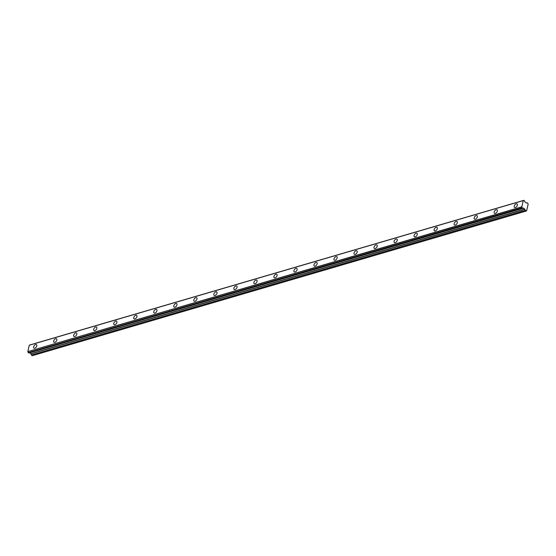 <?xml version="1.0" encoding="UTF-8"?>
<svg xmlns="http://www.w3.org/2000/svg" width="556" height="556" viewBox="0 0 556 556"><rect width="100%" height="100%" fill="white"/><g stroke="black" fill="none" stroke-linecap="round" stroke-linejoin="round"><path stroke-width="0.83" d="M524.44 200.765A0.82 0.535 73.7 0 0 524.885 201.779L526.261 202.982L527.13 202.738L528.2 204.003L526.567 210.912L525.316 210.411L524.808 209.125L523.377 208.187A0.82 0.535 73.7 0 0 522.654 208.312L28.648 352.963L522.584 208.333L522.084 207.875A0.82 0.535 73.7 0 0 521.764 206.964L523.279 200.556A0.82 0.535 73.7 0 0 523.87 200.327L524.44 200.765M515.37 207.499A2.168 1.244 -52.7 0 0 517.156 205.824A2.168 1.244 -52.7 0 0 517.115 203.948A2.168 1.244 -52.7 0 0 516.232 203.85A2.168 1.244 -52.7 0 0 514.439 205.525A2.168 1.244 -52.7 0 0 514.488 207.402A2.168 1.244 -52.7 0 0 515.37 207.499M34.785 348.223A2.168 1.244 -52.7 0 0 36.578 346.548A2.168 1.244 -52.7 0 0 36.529 344.671A2.168 1.244 -52.7 0 0 35.647 344.574A2.168 1.244 -52.7 0 0 33.853 346.242A2.168 1.244 -52.7 0 0 33.902 348.119A2.168 1.244 -52.7 0 0 34.785 348.223M54.808 342.357A2.168 1.244 -52.7 0 0 56.601 340.689A2.168 1.244 -52.7 0 0 56.552 338.812A2.168 1.244 -52.7 0 0 55.669 338.708A2.168 1.244 -52.7 0 0 53.876 340.383A2.168 1.244 -52.7 0 0 53.925 342.26A2.168 1.244 -52.7 0 0 54.808 342.357M74.831 336.491A2.168 1.244 -52.7 0 0 76.624 334.823A2.168 1.244 -52.7 0 0 76.575 332.947A2.168 1.244 -52.7 0 0 75.692 332.849A2.168 1.244 -52.7 0 0 73.906 334.517A2.168 1.244 -52.7 0 0 73.948 336.394A2.168 1.244 -52.7 0 0 74.831 336.491M94.854 330.632A2.168 1.244 -52.7 0 0 96.647 328.957A2.168 1.244 -52.7 0 0 96.598 327.081A2.168 1.244 -52.7 0 0 95.715 326.984A2.168 1.244 -52.7 0 0 93.929 328.652A2.168 1.244 -52.7 0 0 93.978 330.528A2.168 1.244 -52.7 0 0 94.854 330.632M114.883 324.767A2.168 1.244 -52.7 0 0 116.67 323.099A2.168 1.244 -52.7 0 0 116.628 321.222A2.168 1.244 -52.7 0 0 115.745 321.118A2.168 1.244 -52.7 0 0 113.952 322.793A2.168 1.244 -52.7 0 0 114.001 324.669A2.168 1.244 -52.7 0 0 114.883 324.767M134.906 318.901A2.168 1.244 -52.7 0 0 136.7 317.233A2.168 1.244 -52.7 0 0 136.651 315.356A2.168 1.244 -52.7 0 0 135.768 315.259A2.168 1.244 -52.7 0 0 133.975 316.927A2.168 1.244 -52.7 0 0 134.024 318.803A2.168 1.244 -52.7 0 0 134.906 318.901M154.929 313.042A2.168 1.244 -52.7 0 0 156.722 311.367A2.168 1.244 -52.7 0 0 156.674 309.49A2.168 1.244 -52.7 0 0 155.791 309.393A2.168 1.244 -52.7 0 0 153.998 311.061A2.168 1.244 -52.7 0 0 154.047 312.938A2.168 1.244 -52.7 0 0 154.929 313.042M174.952 307.176A2.168 1.244 -52.7 0 0 176.745 305.508A2.168 1.244 -52.7 0 0 176.697 303.632A2.168 1.244 -52.7 0 0 175.814 303.527A2.168 1.244 -52.7 0 0 174.028 305.202A2.168 1.244 -52.7 0 0 174.07 307.079A2.168 1.244 -52.7 0 0 174.952 307.176M194.975 301.31A2.168 1.244 -52.7 0 0 196.768 299.642A2.168 1.244 -52.7 0 0 196.72 297.766A2.168 1.244 -52.7 0 0 195.837 297.668A2.168 1.244 -52.7 0 0 194.051 299.336A2.168 1.244 -52.7 0 0 194.1 301.213A2.168 1.244 -52.7 0 0 194.975 301.31M215.005 295.451A2.168 1.244 -52.7 0 0 216.791 293.776A2.168 1.244 -52.7 0 0 216.75 291.9A2.168 1.244 -52.7 0 0 215.867 291.803A2.168 1.244 -52.7 0 0 214.074 293.478A2.168 1.244 -52.7 0 0 214.123 295.347A2.168 1.244 -52.7 0 0 215.005 295.451M235.028 289.586A2.168 1.244 -52.7 0 0 236.821 287.918A2.168 1.244 -52.7 0 0 236.773 286.041A2.168 1.244 -52.7 0 0 235.89 285.937A2.168 1.244 -52.7 0 0 234.097 287.612A2.168 1.244 -52.7 0 0 234.145 289.488A2.168 1.244 -52.7 0 0 235.028 289.586M255.051 283.72A2.168 1.244 -52.7 0 0 256.844 282.052A2.168 1.244 -52.7 0 0 256.796 280.175A2.168 1.244 -52.7 0 0 255.913 280.078A2.168 1.244 -52.7 0 0 254.12 281.746A2.168 1.244 -52.7 0 0 254.168 283.623A2.168 1.244 -52.7 0 0 255.051 283.72M275.074 277.861A2.168 1.244 -52.7 0 0 276.867 276.186A2.168 1.244 -52.7 0 0 276.818 274.31A2.168 1.244 -52.7 0 0 275.936 274.212A2.168 1.244 -52.7 0 0 274.15 275.887A2.168 1.244 -52.7 0 0 274.191 277.757A2.168 1.244 -52.7 0 0 275.074 277.861M295.097 271.995A2.168 1.244 -52.7 0 0 296.89 270.327A2.168 1.244 -52.7 0 0 296.841 268.451A2.168 1.244 -52.7 0 0 295.959 268.346A2.168 1.244 -52.7 0 0 294.173 270.021A2.168 1.244 -52.7 0 0 294.221 271.898A2.168 1.244 -52.7 0 0 295.097 271.995M315.127 266.129A2.168 1.244 -52.7 0 0 316.913 264.461A2.168 1.244 -52.7 0 0 316.871 262.585A2.168 1.244 -52.7 0 0 315.989 262.488A2.168 1.244 -52.7 0 0 314.196 264.156A2.168 1.244 -52.7 0 0 314.244 266.032A2.168 1.244 -52.7 0 0 315.127 266.129M335.15 260.271A2.168 1.244 -52.7 0 0 336.943 258.596A2.168 1.244 -52.7 0 0 336.894 256.719A2.168 1.244 -52.7 0 0 336.012 256.622A2.168 1.244 -52.7 0 0 334.219 258.297A2.168 1.244 -52.7 0 0 334.267 260.166A2.168 1.244 -52.7 0 0 335.15 260.271M355.173 254.405A2.168 1.244 -52.7 0 0 356.966 252.737A2.168 1.244 -52.7 0 0 356.917 250.86A2.168 1.244 -52.7 0 0 356.035 250.763A2.168 1.244 -52.7 0 0 354.241 252.431A2.168 1.244 -52.7 0 0 354.29 254.307A2.168 1.244 -52.7 0 0 355.173 254.405M375.196 248.539A2.168 1.244 -52.7 0 0 376.989 246.871A2.168 1.244 -52.7 0 0 376.94 244.994A2.168 1.244 -52.7 0 0 376.058 244.897A2.168 1.244 -52.7 0 0 374.271 246.565A2.168 1.244 -52.7 0 0 374.313 248.442A2.168 1.244 -52.7 0 0 375.196 248.539M395.226 242.68A2.168 1.244 -52.7 0 0 397.012 241.005A2.168 1.244 -52.7 0 0 396.963 239.129A2.168 1.244 -52.7 0 0 396.087 239.031A2.168 1.244 -52.7 0 0 394.294 240.706A2.168 1.244 -52.7 0 0 394.343 242.583A2.168 1.244 -52.7 0 0 395.226 242.68M415.249 236.814A2.168 1.244 -52.7 0 0 417.035 235.146A2.168 1.244 -52.7 0 0 416.993 233.27A2.168 1.244 -52.7 0 0 416.11 233.172A2.168 1.244 -52.7 0 0 414.317 234.84A2.168 1.244 -52.7 0 0 414.366 236.717A2.168 1.244 -52.7 0 0 415.249 236.814M435.272 230.948A2.168 1.244 -52.7 0 0 437.065 229.28A2.168 1.244 -52.7 0 0 437.016 227.404A2.168 1.244 -52.7 0 0 436.133 227.307A2.168 1.244 -52.7 0 0 434.34 228.975A2.168 1.244 -52.7 0 0 434.389 230.851A2.168 1.244 -52.7 0 0 435.272 230.948M455.294 225.09A2.168 1.244 -52.7 0 0 457.088 223.415A2.168 1.244 -52.7 0 0 457.039 221.538A2.168 1.244 -52.7 0 0 456.156 221.441A2.168 1.244 -52.7 0 0 454.363 223.116A2.168 1.244 -52.7 0 0 454.412 224.992A2.168 1.244 -52.7 0 0 455.294 225.09M475.317 219.224A2.168 1.244 -52.7 0 0 477.111 217.556A2.168 1.244 -52.7 0 0 477.062 215.679A2.168 1.244 -52.7 0 0 476.179 215.582A2.168 1.244 -52.7 0 0 474.393 217.25A2.168 1.244 -52.7 0 0 474.435 219.127A2.168 1.244 -52.7 0 0 475.317 219.224M495.347 213.358A2.168 1.244 -52.7 0 0 497.133 211.69A2.168 1.244 -52.7 0 0 497.085 209.814A2.168 1.244 -52.7 0 0 496.209 209.716A2.168 1.244 -52.7 0 0 494.416 211.384A2.168 1.244 -52.7 0 0 494.465 213.261A2.168 1.244 -52.7 0 0 495.347 213.358M523.377 208.187L29.482 352.831M525.274 210.349L31.386 355.048L32.248 355.701L526.178 211.071M31.338 354.978L30.879 353.755L29.586 352.796M28.648 352.963L28.196 352.615L522.126 207.986M522.084 207.875L28.196 352.615M28.147 352.504A0.82 0.535 73.7 0 0 27.835 351.594L521.764 206.964M521.736 206.853L27.835 351.594M27.8 351.482L29.28 345.22L523.217 200.591L29.28 345.22M29.913 345.005A0.82 0.535 73.7 0 0 29.934 344.963L523.87 200.327M29.663 352.831L523.592 208.194M524.808 209.125L30.879 353.755M30.969 353.887L524.906 209.258M31.386 355.048L525.316 210.411M523.898 200.299L29.961 344.928M523.245 200.549L29.315 345.179M522.626 208.34L28.69 352.97"/></g></svg>
